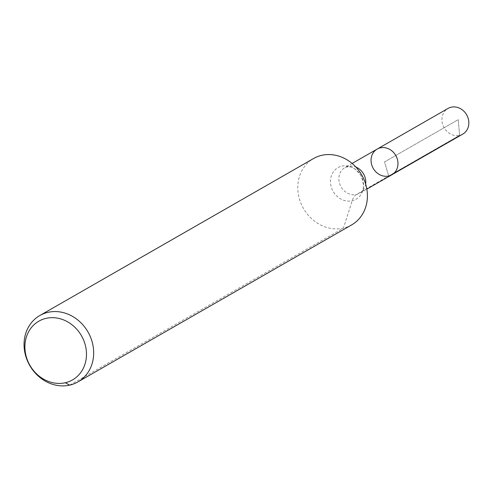 <?xml version="1.0" encoding="UTF-8"?>
<svg xmlns="http://www.w3.org/2000/svg" width="493" height="493" viewBox="0 0 493 493"><rect width="100%" height="100%" fill="white"/><g stroke="black" fill="none" stroke-linecap="round" stroke-linejoin="round"><path stroke-width="0.37" stroke-dasharray="2.46 1.85" d="M391.88 174.769A14.796 12.991 60.2 0 1 373.244 168.396A14.796 12.991 60.2 0 1 377.151 149.096M351.632 224.913A38.269 33.598 60.2 0 1 303.448 208.434A38.269 33.598 60.2 0 1 313.554 158.518M462.748 134.114A14.796 12.991 60.2 0 1 459.581 135.353A14.796 12.991 60.2 0 1 443.25 126.017A14.796 12.991 60.2 0 1 448.02 108.448M69.71 385.113L343.442 228.105L352.181 200.762A25.513 11.795 -102.9 0 1 356.507 194.476L459.581 135.353L458.25 119.639L384.515 161.932L388.712 176.001L459.581 135.353L458.25 119.639L384.515 161.932L388.712 176.001M341.852 166.116A18.216 15.992 60.2 0 1 363.23 188.985A18.216 15.992 60.2 0 1 335.961 195.216A18.216 15.992 60.2 0 1 341.852 166.116M365.633 184.031A14.796 12.991 60.2 0 1 359.674 193.238A14.796 12.991 60.2 0 1 341.045 186.865A14.796 12.991 60.2 0 1 344.952 167.565A14.796 12.991 60.2 0 1 348.12 166.332A14.796 12.991 60.2 0 1 355.903 167.072M352.107 163.46L344.952 167.565L346.567 166.942C350.72 167.497 352.199 164.526 360.845 175.428C364.604 185.121 364.21 191.062 359.674 193.238L366.835 189.133"/><path stroke-width="0.74" d="M380.319 147.857A14.796 12.991 60.2 0 1 396.649 157.199A14.796 12.991 60.2 0 1 391.88 174.769A14.796 12.991 60.2 0 1 373.244 168.396A14.796 12.991 60.2 0 1 377.151 149.096A14.796 12.991 60.2 0 1 380.319 147.857A14.796 12.991 60.2 0 1 396.649 157.199A14.796 12.991 60.2 0 1 391.88 174.769L462.748 134.114A14.796 12.991 60.2 0 0 467.518 116.545A14.796 12.991 60.2 0 0 451.187 107.209A14.796 12.991 60.2 0 0 448.02 108.448L377.151 149.096A14.796 12.991 60.2 0 1 380.319 147.857M46.089 318.355A33.851 29.722 60.2 0 1 85.825 360.851A33.851 29.722 60.2 0 1 35.145 372.431A33.851 29.722 60.2 0 1 46.089 318.355M48.012 312.334A38.269 33.598 60.2 0 1 90.244 336.479A38.269 33.598 60.2 0 1 77.906 381.921A38.269 33.598 60.2 0 1 29.716 365.442A38.269 33.598 60.2 0 1 39.822 315.526A38.269 33.598 60.2 0 1 48.012 312.334M39.822 315.526L313.554 158.518A38.269 33.598 60.2 0 1 321.744 155.32A38.269 33.598 60.2 0 1 363.976 179.47A38.269 33.598 60.2 0 1 351.632 224.913L77.906 381.921M69.71 385.113L65.279 382.734M355.903 167.072A14.796 12.991 60.2 0 1 365.633 184.031M366.835 189.133L391.88 174.769M352.107 163.46L377.151 149.096"/></g></svg>
